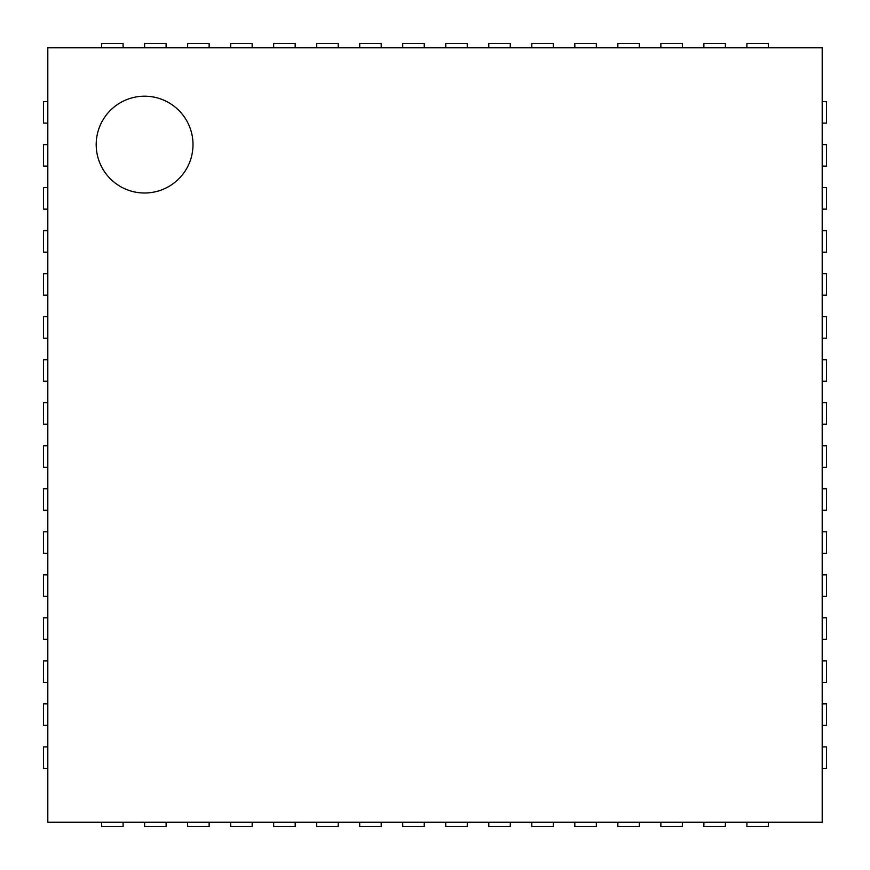 <?xml version="1.0" encoding="UTF-8"?>
<svg xmlns="http://www.w3.org/2000/svg" width="870" height="870" viewBox="0 0 870 870"><rect width="100%" height="100%" fill="white"/><g stroke="black" fill="none" stroke-linecap="round" stroke-linejoin="round"><path stroke-width="1.3" d="M47.806 822.193L47.806 47.806L822.193 47.806L822.193 822.193L47.806 822.193M192.999 144.605A48.405 48.405 0 0 0 120.397 102.682A48.405 48.405 0 0 0 120.397 186.517A48.405 48.405 0 0 0 192.999 144.605M47.806 123.094L43.5 123.094L43.5 101.583L47.806 101.583M822.193 123.094L826.5 123.094L826.5 101.583L822.193 101.583M47.806 166.116L43.5 166.116L43.5 144.605L47.806 144.605M822.193 166.116L826.5 166.116L826.5 144.605L822.193 144.605M47.806 209.137L43.5 209.137L43.5 187.626L47.806 187.626M822.193 209.137L826.5 209.137L826.5 187.626L822.193 187.626M47.806 252.159L43.5 252.159L43.5 230.648L47.806 230.648M822.193 252.159L826.5 252.159L826.5 230.648L822.193 230.648M47.806 295.18L43.5 295.18L43.5 273.669L47.806 273.669M822.193 295.18L826.5 295.18L826.5 273.669L822.193 273.669M47.806 338.202L43.5 338.202L43.5 316.691L47.806 316.691M822.193 338.202L826.5 338.202L826.5 316.691L822.193 316.691M47.806 381.223L43.5 381.223L43.5 359.712L47.806 359.712M822.193 381.223L826.5 381.223L826.5 359.712L822.193 359.712M47.806 424.245L43.5 424.245L43.5 402.734L47.806 402.734M822.193 424.245L826.5 424.245L826.5 402.734L822.193 402.734M47.806 467.266L43.5 467.266L43.5 445.755L47.806 445.755M822.193 467.266L826.5 467.266L826.5 445.755L822.193 445.755M47.806 510.288L43.5 510.288L43.5 488.777L47.806 488.777M822.193 510.288L826.5 510.288L826.5 488.777L822.193 488.777M47.806 553.309L43.5 553.309L43.5 531.798L47.806 531.798M822.193 553.309L826.5 553.309L826.5 531.798L822.193 531.798M47.806 596.331L43.5 596.331L43.5 574.82L47.806 574.82M822.193 596.331L826.5 596.331L826.5 574.82L822.193 574.82M47.806 639.352L43.5 639.352L43.5 617.841L47.806 617.841M822.193 639.352L826.5 639.352L826.5 617.841L822.193 617.841M47.806 682.374L43.5 682.374L43.5 660.863L47.806 660.863M822.193 682.374L826.5 682.374L826.5 660.863L822.193 660.863M47.806 725.395L43.5 725.395L43.5 703.884L47.806 703.884M822.193 725.395L826.5 725.395L826.5 703.884L822.193 703.884M47.806 768.417L43.5 768.417L43.5 746.906L47.806 746.906M822.193 768.417L826.5 768.417L826.5 746.906L822.193 746.906M101.583 47.806L101.583 43.5L123.094 43.5L123.094 47.806M123.094 822.193L123.094 826.5L101.583 826.5L101.583 822.193M144.605 47.806L144.605 43.5L166.116 43.5L166.116 47.806M166.116 822.193L166.116 826.5L144.605 826.5L144.605 822.193M187.626 47.806L187.626 43.5L209.137 43.5L209.137 47.806M209.137 822.193L209.137 826.5L187.626 826.5L187.626 822.193M230.648 47.806L230.648 43.5L252.159 43.5L252.159 47.806M252.159 822.193L252.159 826.5L230.648 826.5L230.648 822.193M273.669 47.806L273.669 43.5L295.18 43.5L295.18 47.806M295.18 822.193L295.18 826.5L273.669 826.5L273.669 822.193M316.691 47.806L316.691 43.5L338.202 43.5L338.202 47.806M338.202 822.193L338.202 826.5L316.691 826.5L316.691 822.193M359.712 47.806L359.712 43.5L381.223 43.5L381.223 47.806M381.223 822.193L381.223 826.5L359.712 826.5L359.712 822.193M402.734 47.806L402.734 43.5L424.245 43.5L424.245 47.806M424.245 822.193L424.245 826.5L402.734 826.5L402.734 822.193M445.755 47.806L445.755 43.5L467.266 43.5L467.266 47.806M467.266 822.193L467.266 826.5L445.755 826.5L445.755 822.193M488.777 47.806L488.777 43.5L510.288 43.5L510.288 47.806M510.288 822.193L510.288 826.5L488.777 826.5L488.777 822.193M531.798 47.806L531.798 43.5L553.309 43.5L553.309 47.806M553.309 822.193L553.309 826.5L531.798 826.5L531.798 822.193M574.82 47.806L574.82 43.5L596.331 43.5L596.331 47.806M596.331 822.193L596.331 826.5L574.82 826.5L574.82 822.193M617.841 47.806L617.841 43.5L639.352 43.5L639.352 47.806M639.352 822.193L639.352 826.5L617.841 826.5L617.841 822.193M660.863 47.806L660.863 43.5L682.374 43.5L682.374 47.806M682.374 822.193L682.374 826.5L660.863 826.5L660.863 822.193M703.884 47.806L703.884 43.5L725.395 43.5L725.395 47.806M725.395 822.193L725.395 826.5L703.884 826.5L703.884 822.193M746.906 47.806L746.906 43.5L768.417 43.5L768.417 47.806M768.417 822.193L768.417 826.5L746.906 826.5L746.906 822.193"/></g></svg>
